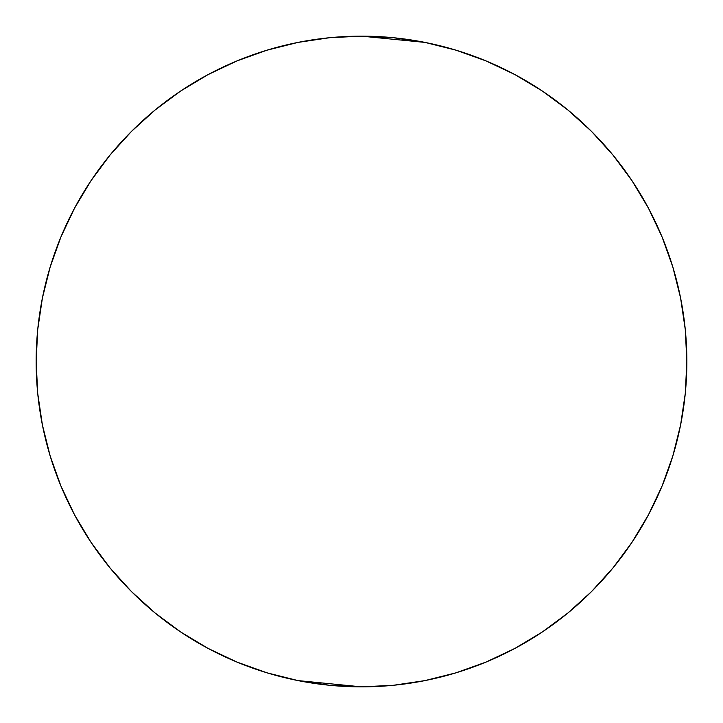<?xml version="1.0" encoding="UTF-8"?>
<svg xmlns="http://www.w3.org/2000/svg" width="723" height="723" viewBox="0 0 723 723"><rect width="100%" height="100%" fill="white"/><g stroke="black" fill="none" stroke-linecap="round" stroke-linejoin="round"><path stroke-width="1.08" d="M267.058 50.158L236.99 60.913L208.134 74.568L180.741 90.981L155.102 110.004L131.441 131.441L110.004 155.102L90.981 180.741L74.568 208.134L60.913 236.99L50.158 267.058L42.404 298.03L37.713 329.607L36.15 361.5A325.35 325.35 0 0 1 361.5 36.15A325.35 325.35 0 0 1 686.85 361.5L685.287 329.607L680.596 298.03L672.842 267.058L662.087 236.99L648.432 208.134L632.019 180.741L612.996 155.102L591.559 131.441L567.898 110.004L542.259 90.981L514.866 74.568L486.01 60.913L455.942 50.158L424.97 42.404L361.5 36.15L329.607 37.713L298.03 42.404L266.597 50.294M42.702 296.547L42.061 299.774M92.463 178.554L89.553 182.91M181.202 90.673L180.117 91.405M330.068 37.668L329.173 37.759M456.258 50.258L455.653 50.077M542.611 91.225L541.654 90.583M633.447 182.91L630.492 178.473M680.921 299.684L680.289 296.475M424.97 42.404L393.393 37.713L361.5 36.15M36.15 361.5L37.713 393.393L42.404 424.97L50.158 455.942L60.913 486.01L74.568 514.866L90.981 542.259L110.004 567.898L131.441 591.559L155.102 612.996L180.741 632.019L208.134 648.432L236.99 662.087L267.058 672.842L298.03 680.596L329.607 685.287L361.5 686.85L393.393 685.287L424.97 680.596L455.942 672.842L486.01 662.087L514.866 648.432L542.259 632.019L567.898 612.996L591.559 591.559L612.996 567.898L632.019 542.259L648.432 514.866L662.087 486.01L672.842 455.942L680.596 424.97L685.287 393.393L686.85 361.5A325.35 325.35 0 0 1 361.5 686.85A325.35 325.35 0 0 1 36.15 361.5M680.298 426.453L680.939 423.226M630.537 544.446L633.447 540.09M541.798 632.327L542.883 631.595M392.932 685.332L393.827 685.241M455.942 672.842L456.403 672.706M266.742 672.742L267.347 672.923M298.03 680.596L361.5 686.85M180.388 631.775L181.346 632.417M89.553 540.09L92.508 544.527M42.079 423.317L42.711 426.525M672.842 455.942L662.087 486.01M542.259 632.019L514.866 648.432M267.058 672.842L236.99 662.087M90.981 542.259L74.568 514.866M50.158 267.058L60.913 236.99M180.741 90.981L208.134 74.568M455.942 50.158L486.01 60.913M632.019 180.741L648.432 208.134"/></g></svg>
